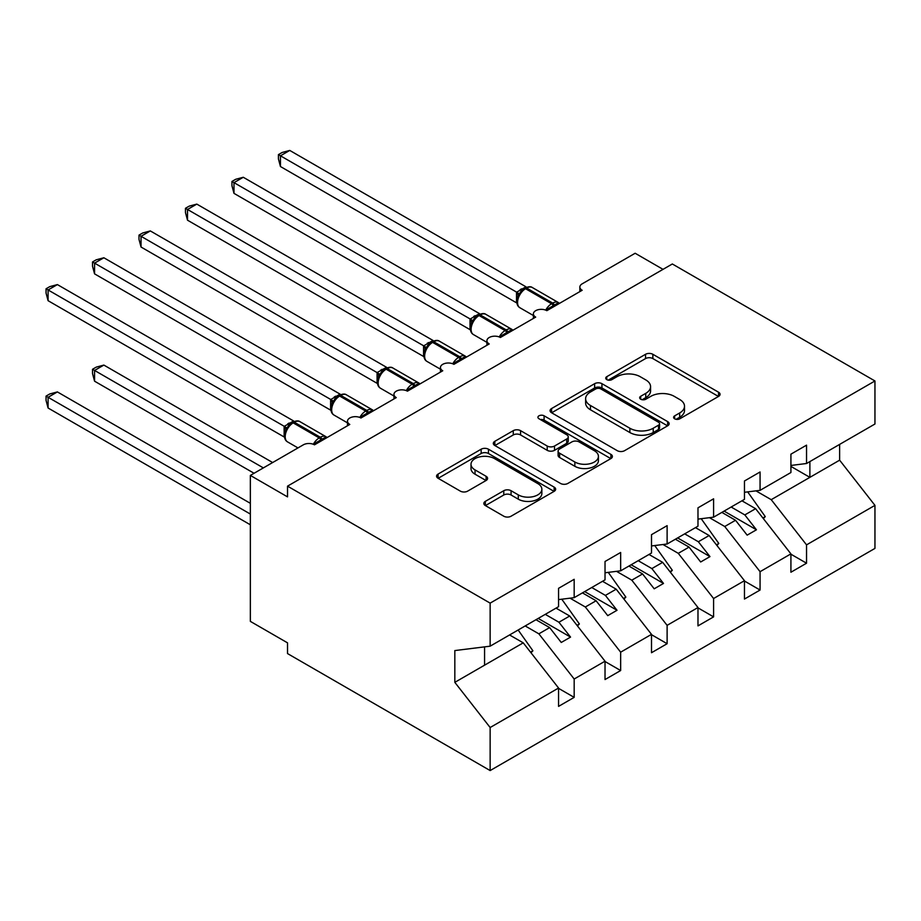 <?xml version="1.0" encoding="UTF-8"?>
<svg xmlns="http://www.w3.org/2000/svg" width="921" height="921" viewBox="0 0 921 921"><rect width="100%" height="100%" fill="white"/><g stroke="black" fill="none" stroke-linecap="round" stroke-linejoin="round"><path stroke-width="1.38" d="M674.656 418.813A3.615 2.084 0 0 0 679.767 418.813L718.541 396.421A5.158 2.982 0 0 0 720.061 394.315A5.158 2.982 0 0 0 718.541 392.208L652.851 354.286A5.158 2.982 0 0 0 645.552 354.286L606.778 376.677A3.615 2.084 0 0 0 605.73 378.151A3.615 2.084 0 0 0 606.778 379.625A3.615 2.084 0 0 0 611.889 379.625L616.909 376.724A16.52 9.532 0 0 1 640.268 376.724L645.736 379.889A16.52 9.532 0 0 1 650.571 386.624A16.52 9.532 0 0 1 645.736 393.371L640.717 396.272A3.615 2.084 0 0 0 639.669 397.745A3.615 2.084 0 0 0 640.717 399.219A3.615 2.084 0 0 0 645.828 399.219L650.848 396.318A16.52 9.532 0 0 1 674.207 396.318L679.675 399.484A16.52 9.532 0 0 1 684.51 406.219A16.52 9.532 0 0 1 679.675 412.965L674.656 415.866A3.615 2.084 0 0 0 673.608 417.34A3.615 2.084 0 0 0 674.656 418.813L674.656 415.866M485.355 501.346A5.158 2.982 0 0 0 483.836 503.453A5.158 2.982 0 0 0 485.355 505.56L503.775 516.209A5.158 2.982 0 0 0 511.074 516.209L554.143 491.342A5.158 2.982 0 0 0 555.651 489.235A5.158 2.982 0 0 0 554.143 487.128L488.452 449.206A5.158 2.982 0 0 0 481.153 449.206L438.097 474.062A5.158 2.982 0 0 0 436.577 476.169A5.158 2.982 0 0 0 438.097 478.275L460.35 491.135A5.158 2.982 0 0 0 467.649 491.135L486.081 480.497A5.158 2.982 0 0 0 487.589 478.39A5.158 2.982 0 0 0 486.081 476.284L475.04 469.906A13.803 7.967 0 0 1 470.999 464.265A13.803 7.967 0 0 1 479.519 456.908A13.803 7.967 0 0 1 494.565 458.635L537.806 483.594A13.803 7.967 0 0 1 541.859 489.235A13.803 7.967 0 0 1 533.328 496.603A13.803 7.967 0 0 1 518.281 494.876L511.074 490.709A5.158 2.982 0 0 0 503.775 490.709L485.355 501.346L485.355 505.56M790.92 465.45L806.543 463.505L874.95 424.005L874.95 380.972L672.33 263.982L287.525 486.15L287.525 496.88L250.351 475.42L303.32 444.831A7.886 4.559 0 0 1 314.475 444.831L349.796 424.443A7.886 4.559 0 0 1 347.493 421.219A7.886 4.559 0 0 1 352.363 417.006A7.886 4.559 0 0 1 360.951 417.996L396.272 397.607A7.886 4.559 0 0 1 393.958 394.384A7.886 4.559 0 0 1 398.828 390.182A7.886 4.559 0 0 1 407.427 391.172L442.748 370.772A7.886 4.559 0 0 1 440.434 367.56A7.886 4.559 0 0 1 445.304 363.346A7.886 4.559 0 0 1 453.903 364.336L489.224 343.947A7.886 4.559 0 0 1 486.91 340.724A7.886 4.559 0 0 1 491.779 336.522A7.886 4.559 0 0 1 500.368 337.5L535.688 317.112A7.886 4.559 0 0 1 533.386 313.888A7.886 4.559 0 0 1 538.255 309.686A7.886 4.559 0 0 1 546.844 310.676L582.164 290.276A7.886 4.559 180 0 1 579.862 287.064A7.886 4.559 180 0 1 582.164 283.841L635.145 253.252L663.028 269.358M874.95 380.972L490.145 603.128L287.525 486.15M617.277 450.68A5.158 2.982 0 0 0 624.576 450.68L667.633 425.813A5.158 2.982 0 0 0 669.153 423.706A5.158 2.982 0 0 0 667.633 421.599L601.943 383.677A5.158 2.982 0 0 0 594.644 383.677L551.587 408.544A5.158 2.982 0 0 0 550.079 410.651A5.158 2.982 0 0 0 551.587 412.758L617.277 450.68M540.443 419.596A3.615 2.084 0 0 1 544.104 420.103L544.104 415.808L610.888 454.364A5.158 2.982 0 0 1 612.396 456.471A5.158 2.982 0 0 1 610.888 458.577L567.831 483.444A5.158 2.982 0 0 1 560.532 483.444L494.842 445.522L494.842 441.309A5.158 2.982 0 0 0 493.322 443.415A5.158 2.982 0 0 0 494.842 445.522M494.842 441.309L513.273 430.66A5.158 2.982 0 0 1 520.572 430.66L547.212 446.04A5.158 2.982 0 0 0 554.511 446.04L566.726 438.983A5.158 2.982 0 0 0 568.245 436.876A5.158 2.982 0 0 0 566.726 434.77L538.992 418.756A3.615 2.084 0 0 1 537.933 417.282A3.615 2.084 0 0 1 540.167 415.359A3.615 2.084 0 0 1 544.104 415.808M490.145 603.128L490.145 646.174L558.563 606.674L558.563 588.323L574.174 579.309L574.174 597.66L558.563 599.606M574.174 597.66L605.028 579.85L605.028 561.488L620.65 552.473L620.65 570.824L605.028 572.77M620.65 570.824L651.504 553.014L651.504 534.664L667.115 525.649L667.115 544L651.504 545.946M667.115 544L697.98 526.179L697.98 507.828L713.591 498.814L713.591 517.165L697.98 519.11M713.591 517.165L744.456 499.355L744.456 481.004L760.067 471.978L760.067 490.34L744.456 492.286M558.563 688.355L574.174 697.37L574.174 679.019L605.028 661.197L569.708 616.011L556.042 608.125M525.189 625.946L538.854 633.832L574.174 679.019M605.028 661.52L620.65 670.534L620.65 652.183L651.504 634.362L616.184 589.187L602.518 581.289M570.041 598.178L585.33 606.997L620.65 652.183M651.504 634.684L667.115 643.71L667.115 625.347L697.98 607.538L662.66 562.351L648.994 554.465M616.517 571.342L631.806 580.172L667.115 625.347M697.98 607.86L713.591 616.874L713.591 598.523L744.456 580.702L709.135 535.515L695.47 527.629M662.993 544.518L678.27 553.337L713.591 598.523M744.456 581.024L760.067 590.039L760.067 571.688L790.92 553.878L790.92 572.229L806.543 563.215L806.543 544.864L874.95 505.364L874.95 548.398L490.145 770.566L287.525 653.576L287.525 642.846L250.351 621.376L250.351 475.42M709.469 517.683L724.746 526.501L760.067 571.688M806.543 463.505L806.543 445.154L790.92 454.168L790.92 472.519L760.067 490.34M790.92 554.2L806.543 563.215M755.934 490.847L771.222 499.677L806.543 544.864M490.145 646.174L454.824 650.571L454.824 682.346L523.243 642.846L509.578 634.96M523.243 642.846L558.563 688.033L558.563 706.384L574.174 697.37M620.65 670.534L605.028 679.548L605.028 661.197M667.115 643.71L651.504 652.724L651.504 634.362M713.591 616.874L697.98 625.889L697.98 607.538M760.067 590.039L744.456 599.053L744.456 580.702M454.824 682.346L490.145 727.521L558.563 688.033M490.145 727.521L490.145 770.566M538.854 633.832L549.63 627.604L561.257 642.467L570.548 637.102L558.932 622.239L569.708 616.011M535.976 619.718L549.63 627.604M545.267 614.353L558.932 622.239M585.33 606.997L596.106 600.768L607.733 615.642L617.024 610.278L605.408 595.403L616.184 589.187M582.44 592.882L596.106 600.768M591.743 587.517L605.408 595.403M631.806 580.172L642.582 573.944L654.198 588.807L663.5 583.442L651.872 568.579L662.66 562.351M628.916 566.058L642.582 573.944M638.218 560.693L651.872 568.579M678.27 553.337L689.058 547.109L700.674 561.983L709.976 556.606L698.348 541.744L709.135 535.515M675.392 539.222L689.058 547.109M684.683 533.858L698.348 541.744M724.746 526.501L735.534 520.284L747.15 535.147L756.44 529.782L744.824 514.92L755.611 508.691L790.92 553.878M721.868 512.387L735.534 520.284M731.159 507.022L744.824 514.92M755.611 508.691L741.946 500.805M771.222 499.677L839.63 460.178L874.95 505.364M790.92 466.406L809.881 477.354L809.881 461.571M839.63 444.406L839.63 460.178M484.573 665.169L484.573 646.864M724.102 511.109L756.44 529.782M677.626 537.933L709.976 556.606M631.15 564.769L663.5 583.442M584.674 591.593L617.024 610.278M538.198 618.428L570.548 637.102M676.106 419.32L679.675 417.259A16.52 9.532 0 0 0 684.51 410.513L684.51 406.219M650.571 386.624L650.571 390.918A16.52 9.532 0 0 1 645.736 397.665L642.167 399.726M718.472 396.467L652.851 358.58A5.158 2.982 0 0 0 645.552 358.58L608.228 380.131M667.564 425.859L601.943 387.971A5.158 2.982 0 0 0 594.644 387.971L551.656 412.792M658.515 425.18A3.615 2.084 0 0 0 659.574 423.706A3.615 2.084 0 0 0 658.515 422.232L600.849 388.95A3.615 2.084 0 0 0 595.749 388.95L590.453 392.001A16.52 9.532 0 0 0 585.618 398.747A16.52 9.532 0 0 0 590.453 405.482L629.86 428.242A16.52 9.532 0 0 0 653.219 428.242L658.515 425.18L658.515 429.474A3.615 2.084 0 0 0 659.574 428L659.574 423.706M585.618 398.747L585.618 403.041A16.52 9.532 0 0 0 590.453 409.776L590.453 405.482M658.515 429.474L653.219 432.536A16.52 9.532 0 0 1 629.86 432.536L590.453 409.776M494.911 445.557L513.273 434.954L513.273 430.66M568.245 436.876L568.245 441.171A5.158 2.982 0 0 1 566.726 443.277L554.511 450.334A5.158 2.982 0 0 1 547.212 450.334L520.572 434.954A5.158 2.982 0 0 0 513.273 434.954M544.104 420.103L610.819 458.623M574.854 462.008A13.803 7.967 0 0 0 589.901 463.735A13.803 7.967 0 0 0 598.42 456.367A13.803 7.967 0 0 0 594.379 450.726L579.136 441.93A5.158 2.982 0 0 0 571.837 441.93L559.611 448.999A5.158 2.982 0 0 0 558.103 451.106A5.158 2.982 0 0 0 559.611 453.213L574.854 462.008L574.854 466.302A13.803 7.967 0 0 0 589.901 468.029A13.803 7.967 0 0 0 598.42 460.661L598.42 456.367M558.103 451.106L558.103 455.388A5.158 2.982 0 0 0 559.611 457.495L559.611 453.213M574.854 466.302L559.611 457.495M541.859 489.235L541.859 493.529A13.803 7.967 0 0 1 533.328 500.897A13.803 7.967 0 0 1 518.281 499.17L511.074 495.003A5.158 2.982 0 0 0 503.775 495.003L485.425 505.606M470.999 464.265L470.999 468.559A13.803 7.967 0 0 0 475.04 474.2L475.04 469.906M486.012 480.532L475.04 474.2M554.074 491.388L488.452 453.5A5.158 2.982 0 0 0 481.153 453.5L438.166 478.321M280.456 273.859L423.672 356.542M747.679 491.883L765.27 516.623L762.887 518.005M765.27 516.623L763.348 518.604M546.913 310.63L546.51 309.617L558.506 302.698M280.456 166.54L278.418 158.907L278.418 154.624L280.456 155.799L289.758 150.434L525.972 286.811L516.669 292.176L280.456 155.799L280.456 166.54L516.508 302.813L516.508 292.084M523.888 288.964A2.625 1.52 60 0 1 524.245 288.595L520.929 291.381L517.924 296.228C516.048 302.03 516.716 305.864 519.905 307.741L533.386 315.523M519.755 294.179L516.669 292.176M278.418 154.624L282.137 152.483L289.758 150.434M233.992 300.695L377.196 383.378M701.203 518.707L718.794 543.448L716.411 544.829M718.794 543.448L716.883 545.428M187.516 327.531L330.72 410.202M654.739 545.543L672.33 570.283L669.935 571.665M672.33 570.283L670.407 572.263M141.04 354.355L284.244 437.038M608.263 572.367L625.854 597.119L623.459 598.489M625.854 597.119L623.931 599.087M92.526 369.275L94.564 370.449L94.564 381.19L92.526 373.569L92.526 369.275L96.233 367.134L103.866 365.084L94.564 370.449L263.36 467.903M94.564 381.19L254.058 473.267M103.866 365.084L272.651 462.538M561.787 599.203L579.378 623.943L576.995 625.324M579.378 623.943L577.455 625.923M500.437 337.466L500.034 336.453L512.03 329.534M233.992 193.364L231.942 185.743L231.942 181.46L233.992 182.634L243.282 177.269L479.496 313.647L470.194 319.011L233.992 182.634L233.992 193.364L470.032 329.649L470.032 318.919M477.412 315.799A2.625 1.52 60 0 1 477.769 315.431L474.453 318.206L471.448 323.052C469.572 328.866 470.24 332.7 473.44 334.576L486.91 342.359M473.29 321.003L470.194 319.011M231.942 181.46L235.661 179.307L243.282 177.269M453.961 364.302L453.569 363.288L465.554 356.358M187.516 220.2L185.466 212.578L185.466 208.284L187.516 209.47L196.806 204.105L433.02 340.471L423.718 345.847L187.516 209.47L187.516 220.2L423.556 356.473L423.556 345.743M430.947 342.635A2.625 1.52 60 0 1 431.304 342.255L427.977 345.041L424.972 349.888C423.096 355.69 423.764 359.535 426.964 361.412L440.434 369.183M426.814 347.839L423.718 345.847M185.466 208.284L189.185 206.143L196.806 204.105M407.496 391.126L407.094 390.113L419.09 383.194M141.04 247.035L139.002 239.402L139.002 235.12L141.04 236.294L150.33 230.929L386.544 367.306L377.08 372.579L141.04 236.294L141.04 247.035L377.08 383.309L377.08 372.579M384.471 369.459A2.625 1.52 60 0 1 384.828 369.091L381.501 371.865L378.496 376.724A5.779 4.191 18 0 0 377.057 372.648M380.338 374.674L377.253 372.671M139.002 235.12L142.709 232.978L150.33 230.929M361.02 417.961L360.618 416.948L372.614 410.029M94.564 273.859L92.526 266.238L92.526 261.944L94.564 263.13L103.866 257.765L340.079 394.13L330.777 399.507L94.564 263.13L94.564 273.859L330.616 410.144L330.616 399.403M337.995 396.295A2.625 1.52 60 0 1 338.352 395.915L335.025 398.701L332.021 403.548A5.779 4.191 18 0 0 330.581 399.484M333.863 401.498L330.777 399.507M92.526 261.944L96.233 259.803L103.866 257.765M46.05 396.111L48.088 397.285L48.088 408.015L46.05 400.393L46.05 396.111L49.769 393.958L57.39 391.92L48.088 397.285L250.351 514.056M48.088 408.015L250.351 524.786M57.39 391.92L250.351 503.327M518.143 630.01L532.902 650.779L530.519 652.16M532.902 650.779L530.98 652.759M314.545 444.797L314.142 443.784L326.138 436.853M48.088 300.695L46.05 293.074L46.05 288.78L48.088 289.954L57.39 284.589L293.603 420.966L284.301 426.342L48.088 289.954L48.088 300.695L284.14 436.968L284.14 426.239M291.52 423.119A2.625 1.52 60 0 1 291.876 422.751L288.561 425.537L285.556 430.383C283.68 436.186 284.347 440.031 287.548 441.896L297.967 447.917M287.387 428.334L284.301 426.342M46.05 288.78L49.769 286.638L57.39 284.589M679.675 417.259L679.675 412.965M640.717 399.219L640.717 396.272M645.736 397.665L645.736 393.371M606.778 379.625L606.778 376.677M645.552 358.58L645.552 354.286M652.851 358.58L652.851 354.286M718.541 396.421L718.541 392.208M551.587 412.758L551.587 408.544M594.644 387.971L594.644 383.677M601.943 387.971L601.943 383.677M667.633 425.813L667.633 421.599M629.86 432.536L629.86 428.242M653.219 432.536L653.219 428.242M520.572 434.954L520.572 430.66M547.212 450.334L547.212 446.04M554.511 450.334L554.511 446.04M566.726 443.277L566.726 438.983M610.888 458.577L610.888 454.364M503.775 495.003L503.775 490.709M511.074 495.003L511.074 490.709M518.281 499.17L518.281 494.876M486.081 480.497L486.081 476.284M438.097 478.275L438.097 474.062M481.153 453.5L481.153 449.206M488.452 453.5L488.452 449.206M554.143 491.342L554.143 487.128M554.707 306.129A5.779 3.339 60 0 1 554.373 305.277A2.625 1.52 -120 0 0 552.704 303.101A11.305 6.528 -60 0 1 558.356 302.549L559.461 303.389M525.361 287.951C528.527 286.512 530.853 286.362 532.326 287.525A11.305 6.528 120 0 0 526.674 288.077A2.625 1.52 -120 0 0 525.361 287.951L524.245 288.595A2.625 1.52 60 0 1 525.557 288.722A11.305 6.528 120 0 0 517.567 302.572A11.305 6.528 120 0 0 519.905 307.741M545.704 310.124A11.305 6.528 -60 0 1 551.587 303.746L552.704 303.101L526.674 288.077L525.557 288.722L551.587 303.746A2.625 1.52 60 0 1 553.256 305.922A5.779 3.339 60 0 0 553.602 306.774M523.024 289.413A5.779 3.339 60 0 1 521.332 288.86M522.242 290.046A5.779 3.339 60 0 1 520.215 289.505M517.901 296.263A5.779 4.191 18 0 0 516.485 292.153M508.242 332.965A5.779 3.339 60 0 1 507.897 332.113A2.625 1.52 -120 0 0 506.228 329.937A11.305 6.528 -60 0 1 511.88 329.373L512.985 330.225M478.885 314.786C482.051 313.336 484.377 313.198 485.851 314.349A11.305 6.528 120 0 0 480.209 314.913A2.625 1.52 -120 0 0 478.885 314.786L477.769 315.431A2.625 1.52 60 0 1 479.093 315.558A11.305 6.528 120 0 0 471.092 329.407A11.305 6.528 120 0 0 473.44 334.576M499.228 336.959A11.305 6.528 -60 0 1 505.111 330.581L506.228 329.937L480.209 314.913L479.093 315.558L505.111 330.581A2.625 1.52 60 0 1 506.78 332.757A5.779 3.339 60 0 0 507.126 333.609M476.548 316.237A5.779 3.339 60 0 1 474.856 315.684M475.766 316.882A5.779 3.339 60 0 1 473.739 316.329M471.437 323.098A5.779 4.191 18 0 0 470.009 318.988M461.766 359.8A5.779 3.339 60 0 1 461.433 358.937A2.625 1.52 -120 0 0 459.752 356.772A11.305 6.528 -60 0 1 465.404 356.208L466.521 357.049M432.421 341.61C435.587 340.171 437.901 340.022 439.386 341.184A11.305 6.528 120 0 0 433.733 341.749A2.625 1.52 -120 0 0 432.421 341.61L431.304 342.255A2.625 1.52 60 0 1 432.617 342.393A11.305 6.528 120 0 0 424.627 356.231A11.305 6.528 120 0 0 426.964 361.412M452.752 363.795A11.305 6.528 -60 0 1 458.635 357.417L459.752 356.772L433.733 341.749L432.617 342.393L458.635 357.417A2.625 1.52 60 0 1 460.316 359.581A5.779 3.339 60 0 0 460.65 360.433M430.072 343.073A5.779 3.339 60 0 1 428.38 342.52M429.301 343.717A5.779 3.339 60 0 1 427.263 343.165M424.961 349.922A5.779 4.191 18 0 0 423.533 345.812M415.29 386.624A5.779 3.339 60 0 1 414.957 385.772A2.625 1.52 -120 0 0 413.287 383.597A11.305 6.528 -60 0 1 418.928 383.044L420.045 383.884M385.945 368.446C389.111 366.995 391.437 366.857 392.91 368.02A11.305 6.528 120 0 0 387.257 368.573A2.625 1.52 -120 0 0 385.945 368.446L384.828 369.091A2.625 1.52 60 0 1 386.141 369.217A11.305 6.528 120 0 0 378.151 383.067A11.305 6.528 120 0 0 380.488 388.236L393.958 396.018M406.288 390.619A11.305 6.528 -60 0 1 412.171 384.241L413.287 383.597L387.257 368.573L386.141 369.217L412.171 384.241A2.625 1.52 60 0 1 413.84 386.417A5.779 3.339 60 0 0 414.174 387.269M383.608 369.908A5.779 3.339 60 0 1 381.904 369.356M382.825 370.541A5.779 3.339 60 0 1 380.787 369.989M368.814 413.46A5.779 3.339 60 0 1 368.481 412.608A2.625 1.52 -120 0 0 366.811 410.432A11.305 6.528 -60 0 1 372.464 409.868L373.569 410.708M339.469 395.282C342.635 393.831 344.961 393.693 346.434 394.844A11.305 6.528 120 0 0 340.782 395.408A2.625 1.52 -120 0 0 339.469 395.282L338.352 395.915A2.625 1.52 60 0 1 339.665 396.053A11.305 6.528 120 0 0 331.675 409.891A11.305 6.528 120 0 0 334.012 415.072L347.493 422.854M359.812 417.455A11.305 6.528 -60 0 1 365.695 411.077L366.811 410.432L340.782 395.408L339.665 396.053L365.695 411.077A2.625 1.52 60 0 1 367.364 413.253A5.779 3.339 60 0 0 367.698 414.105M337.132 396.732A5.779 3.339 60 0 1 335.44 396.18M336.349 397.377A5.779 3.339 60 0 1 334.323 396.824M322.338 440.284A5.779 3.339 60 0 1 322.005 439.432A2.625 1.52 -120 0 0 320.335 437.268A11.305 6.528 -60 0 1 325.988 436.704L327.093 437.544M292.993 422.106C296.159 420.667 298.485 420.517 299.958 421.68A11.305 6.528 120 0 0 294.306 422.232A2.625 1.52 -120 0 0 292.993 422.106L291.876 422.751A2.625 1.52 60 0 1 293.189 422.877A11.305 6.528 120 0 0 285.199 436.727A11.305 6.528 120 0 0 287.548 441.896M313.336 444.279A11.305 6.528 -60 0 1 319.219 437.912L320.335 437.268L294.306 422.232L293.189 422.877L319.219 437.912A2.625 1.52 60 0 1 320.888 440.077A5.779 3.339 60 0 0 321.233 440.929M290.656 423.568A5.779 3.339 60 0 1 288.964 423.015M289.873 424.201A5.779 3.339 60 0 1 287.847 423.66M285.533 430.418A5.779 4.191 18 0 0 284.117 426.308M533.386 318.447L533.386 313.888M579.862 291.612L579.862 287.064M486.91 345.283L486.91 340.724M440.434 372.107L440.434 367.56M393.958 398.943L393.958 394.384M347.493 425.767L347.493 421.219M532.326 287.525L558.356 302.549M485.851 314.349L511.88 329.373M439.386 341.184L465.404 356.208M392.91 368.02L418.928 383.044M378.496 376.724C376.631 382.526 377.288 386.36 380.488 388.236M346.434 394.844L372.464 409.868M332.021 403.548C330.155 409.35 330.812 413.195 334.012 415.072M299.958 421.68L325.988 436.704"/></g></svg>
